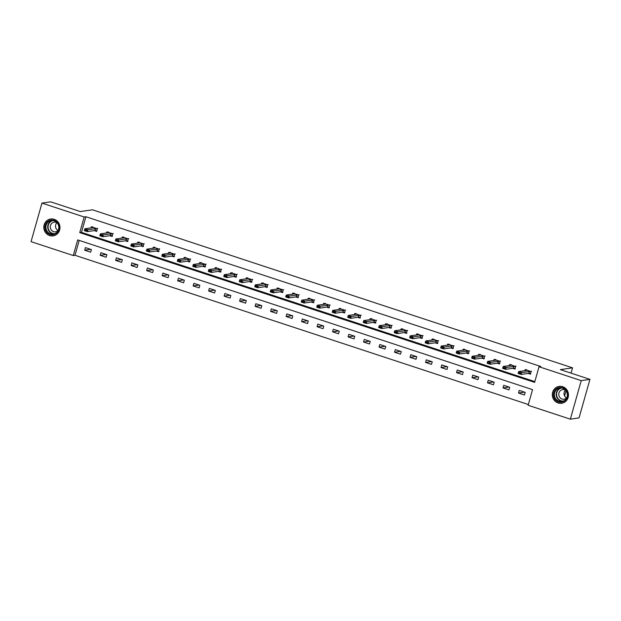 <?xml version="1.0" encoding="UTF-8"?>
<svg xmlns="http://www.w3.org/2000/svg" width="621" height="621" viewBox="0 0 621 621"><rect width="100%" height="100%" fill="white"/><g stroke="black" fill="none" stroke-linecap="round" stroke-linejoin="round"><path stroke-width="0.93" d="M54.198 219.314A8.523 8.073 81.7 0 1 59.958 228.148A8.523 8.073 81.7 0 1 53.127 235.871A8.523 8.073 81.7 0 1 49.595 235.561A8.523 8.073 81.7 0 1 43.835 226.727A8.523 8.073 81.7 0 1 50.674 219.003A8.523 8.073 81.7 0 1 54.198 219.314M562.696 386.704A8.523 8.073 81.7 0 1 568.456 395.538A8.523 8.073 81.7 0 1 561.625 403.27A8.523 8.073 81.7 0 1 558.093 402.959A8.523 8.073 81.7 0 1 552.333 394.118A8.523 8.073 81.7 0 1 559.164 386.394A8.523 8.073 81.7 0 1 562.696 386.704M41.956 203.098L50.666 201.833L80.264 211.575L92.451 209.797L572.546 367.842L560.352 369.619L589.95 379.361L579.044 417.902L570.334 419.167L528.129 405.272L532.546 389.646L77.679 239.908L73.262 255.534L31.05 241.639L41.956 203.098L84.169 216.993L79.744 232.619L534.611 382.357L539.036 366.732L581.24 380.626L570.334 419.167M79.209 240.412L75.001 255.285L528.339 404.519M75.001 255.285L73.262 255.534M564.598 395.934L566.049 390.788M571.048 373.136L572.546 367.842M525.195 392.379L519.234 390.415L518.496 393.023L524.458 394.987L525.195 392.379M509.701 387.279L503.74 385.315L503.002 387.923L508.964 389.887L509.701 387.279M494.207 382.179L488.246 380.215L487.508 382.823L493.47 384.787L494.207 382.179M478.713 377.079L472.752 375.115L472.014 377.723L477.976 379.679L478.713 377.079M463.219 371.979L457.258 370.015L456.528 372.623L462.482 374.579L463.219 371.979M447.725 366.879L441.772 364.915L441.034 367.523L446.988 369.479L447.725 366.879M432.232 361.779L426.278 359.815L425.54 362.423L431.494 364.38L432.232 361.779M416.738 356.679L410.784 354.715L410.046 357.323L416 359.28L416.738 356.679M401.244 351.579L395.29 349.615L394.552 352.223L400.514 354.18L401.244 351.579M385.757 346.479L379.796 344.515L379.058 347.123L385.02 349.08L385.757 346.479M370.263 341.379L364.302 339.415L363.564 342.016L369.526 343.98L370.263 341.379M354.77 336.279L348.808 334.315L348.07 336.916L354.032 338.88L354.77 336.279M339.276 331.179L333.314 329.215L332.577 331.816L338.538 333.78L339.276 331.179M323.782 326.079L317.82 324.115L317.083 326.716L323.044 328.68L323.782 326.079M308.288 320.979L302.326 319.015L301.589 321.616L307.55 323.58L308.288 320.979M292.794 315.872L286.832 313.916L286.102 316.516L292.056 318.48L292.794 315.872M277.3 310.772L271.346 308.816L270.609 311.416L276.562 313.38L277.3 310.772M261.806 305.672L255.852 303.716L255.115 306.316L261.068 308.28L261.806 305.672M246.312 300.572L240.358 298.616L239.621 301.216L245.574 303.18L246.312 300.572M230.818 295.472L224.864 293.516L224.127 296.116L230.088 298.08L230.818 295.472M215.332 290.372L209.37 288.416L208.633 291.016L214.594 292.98L215.332 290.372M199.838 285.272L193.876 283.316L193.139 285.916L199.1 287.88L199.838 285.272M184.344 280.172L178.382 278.208L177.645 280.816L183.606 282.78L184.344 280.172M168.85 275.072L162.888 273.108L162.151 275.716L168.112 277.68L168.85 275.072M153.356 269.972L147.394 268.008L146.657 270.616L152.619 272.58L153.356 269.972M137.862 264.872L131.9 262.908L131.163 265.516L137.125 267.48L137.862 264.872M122.368 259.772L116.406 257.808L115.669 260.416L121.631 262.373L122.368 259.772M106.874 254.672L100.912 252.708L100.183 255.316L106.137 257.273L106.874 254.672M91.38 249.572L85.426 247.608L84.689 250.216L90.643 252.173L91.38 249.572M539.036 366.732L540.775 366.475L85.908 216.737L81.483 232.363L534.828 381.605M528.129 373.415L530.35 374.152L531.087 371.544L525.133 369.58L524.815 370.683M512.635 368.315L514.856 369.053L515.593 366.444L509.639 364.48L509.329 365.583M497.142 363.215L499.369 363.953L500.099 361.344L494.145 359.38L493.835 360.483M481.648 358.115L483.875 358.853L484.613 356.244L478.651 354.28L478.341 355.383M466.154 353.015L468.381 353.753L469.119 351.144L463.157 349.181L462.847 350.283M450.66 347.915L452.888 348.645L453.625 346.044L447.663 344.081L447.353 345.183M435.166 342.815L437.394 343.545L438.131 340.945L432.169 338.981L431.859 340.083M419.672 337.715L421.9 338.445L422.637 335.845L416.675 333.881L416.365 334.983M404.178 332.615L406.406 333.345L407.143 330.745L401.182 328.781L400.871 329.883M388.684 327.515L390.912 328.245L391.649 325.645L385.688 323.681L385.377 324.783M373.19 322.415L375.418 323.145L376.155 320.545L370.194 318.581L369.883 319.683M357.696 317.315L359.924 318.045L360.661 315.445L354.707 313.481L354.389 314.583M342.21 312.216L344.43 312.945L345.167 310.345L339.213 308.381L338.895 309.483M326.716 307.116L328.936 307.845L329.673 305.245L323.72 303.281L323.409 304.383M311.222 302.016L313.45 302.745L314.179 300.145L308.226 298.181L307.915 299.283M295.728 296.916L297.956 297.645L298.693 295.045L292.732 293.081L292.421 294.183M280.234 291.816L282.462 292.545L283.199 289.945L277.238 287.981L276.927 289.083M264.74 286.716L266.968 287.445L267.705 284.837L261.744 282.881L261.433 283.983M249.246 281.608L251.474 282.345L252.211 279.737L246.25 277.781L245.939 278.883M233.752 276.508L235.98 277.245L236.717 274.637L230.756 272.681L230.445 273.783M218.258 271.408L220.486 272.145L221.223 269.537L215.262 267.581L214.951 268.683M202.764 266.308L204.992 267.046L205.73 264.437L199.768 262.481L199.457 263.583M187.27 261.208L189.498 261.946L190.236 259.337L184.282 257.381L183.963 258.483M171.784 256.108L174.004 256.846L174.742 254.237L168.788 252.281L168.47 253.376M156.29 251.008L158.51 251.746L159.248 249.137L153.294 247.174L152.983 248.276M140.796 245.908L143.024 246.646L143.754 244.037L137.8 242.074L137.489 243.176M125.302 240.808L127.53 241.546L128.268 238.938L122.306 236.974L121.995 238.076M109.808 235.708L112.036 236.446L112.774 233.838L106.812 231.874L106.501 232.976M94.314 230.608L96.542 231.338L97.28 228.738L91.318 226.774L91.008 227.876M589.95 379.361L581.24 380.626M85.908 216.737L84.169 216.993M81.483 232.363L79.744 232.619M524.497 392.154L518.496 393.023M509.003 387.046L503.002 387.923M493.509 381.946L487.508 382.823M478.015 376.846L472.014 377.723M462.521 371.746L456.528 372.623M447.027 366.646L441.034 367.523M431.533 361.546L425.54 362.423M416.047 356.446L410.046 357.323M400.553 351.346L394.552 352.223M385.059 346.246L379.058 347.123M369.565 341.146L363.564 342.016M354.071 336.046L348.07 336.916M338.577 330.946L332.577 331.816M323.083 325.846L317.083 326.716M307.589 320.746L301.589 321.616M292.095 315.647L286.102 316.516M276.601 310.547L270.609 311.416M261.107 305.447L255.115 306.316M245.613 300.347L239.621 301.216M230.127 295.247L224.127 296.116M214.633 290.147L208.633 291.016M199.139 285.047L193.139 285.916M183.645 279.947L177.645 280.816M168.151 274.847L162.151 275.716M152.657 269.747L146.657 270.616M137.163 264.639L131.163 265.516M121.669 259.539L115.669 260.416M106.175 254.439L100.183 255.316M90.682 249.339L84.689 250.216M526.476 370.031L526.592 369.604M529.325 373.353L530.474 373.733M531.56 371.242L521.656 372.561L521.12 374.432L518.139 373.454L518.675 371.583L526.336 370.465M520.235 373.159L518.745 372.67L520.142 373.477L521.656 372.561L518.675 371.583L518.745 372.67M530.419 373.438L530.823 373.842L528.782 373.322L521.12 374.432L520.142 373.477M518.139 373.454L518.651 372.988M553.87 396.392A7.374 6.986 81.7 0 1 559.047 387.597A7.374 6.986 81.7 0 1 567.478 393.186A7.374 6.986 81.7 0 1 562.3 401.981A7.374 6.986 81.7 0 1 553.87 396.392M567.144 393.279A6.831 6.466 -98.3 0 0 559.863 388.001A6.831 6.466 -98.3 0 0 554.553 396.252A6.831 6.466 -98.3 0 0 561.834 401.523A6.831 6.466 -98.3 0 0 567.144 393.279M566.577 397.952A4.867 4.603 81.7 0 1 565.436 390.073M565.529 390.128A4.867 4.603 -98.3 0 0 558.908 395.453A4.867 4.603 -98.3 0 0 566.655 397.882M560.794 386.332A8.469 8.019 -98.3 0 0 559.451 386.409A8.469 8.019 -98.3 0 0 552.869 396.633A8.469 8.019 -98.3 0 0 561.889 403.169A8.469 8.019 -98.3 0 0 563.2 402.866M54.167 220.362A7.374 6.986 81.7 0 1 58.879 229.599A7.374 6.986 81.7 0 1 50.185 234.428A7.374 6.986 81.7 0 1 45.473 225.19A7.374 6.986 81.7 0 1 54.167 220.362M50.511 233.884A6.831 6.466 -98.3 0 0 58.809 227.938A6.831 6.466 -98.3 0 0 51.364 220.61A6.831 6.466 -98.3 0 0 50.511 233.884M57.031 222.729A4.867 4.603 -98.3 0 0 50.293 226.595A4.867 4.603 -98.3 0 0 58.157 230.484M52.296 218.941A8.469 8.019 -98.3 0 0 50.961 219.011A8.469 8.019 -98.3 0 0 44.169 226.688A8.469 8.019 -98.3 0 0 49.89 235.468A8.469 8.019 -98.3 0 0 53.398 235.778A8.469 8.019 -98.3 0 0 54.702 235.468M58.079 230.562A4.867 4.603 81.7 0 1 56.938 222.675M510.982 364.931L511.099 364.504M513.831 368.253L514.98 368.626M516.067 366.142L506.162 367.461L505.626 369.332L502.645 368.354L503.181 366.483L510.842 365.365M504.741 368.059L503.251 367.57L504.648 368.377L506.162 367.461L503.181 366.483L503.251 367.57M514.925 368.338L515.329 368.742L513.288 368.222L505.626 369.332L504.648 368.377M502.645 368.354L503.165 367.888M495.488 359.823L495.612 359.404M498.337 363.153L499.486 363.526M500.573 361.042L490.668 362.361L490.132 364.232L487.159 363.254L487.687 361.375L495.348 360.265M489.247 362.959L487.757 362.47L489.162 363.277L490.668 362.361L487.687 361.375L487.757 362.47M499.439 363.238L499.835 363.642L497.801 363.122L490.132 364.232L489.162 363.277M487.159 363.254L487.671 362.78M479.994 354.723L479.87 355.158M482.843 358.053L483.992 358.426M485.079 355.942L475.174 357.261L474.638 359.132L471.665 358.154L472.193 356.275L479.854 355.165L480.118 354.304M473.753 357.859L472.263 357.37L473.668 358.177L475.174 357.261L472.193 356.275L472.263 357.37M483.945 358.138L484.341 358.542L482.307 358.022L474.638 359.132L473.668 358.177M471.665 358.154L472.177 357.68M464.5 349.623L464.376 350.058M467.349 352.953L468.498 353.326M469.585 350.842L459.68 352.161L459.152 354.032L456.171 353.054L456.699 351.175L464.361 350.065L464.624 349.204M458.259 352.759L456.769 352.27L458.174 353.077L459.68 352.161L456.699 351.175L456.769 352.27M468.451 353.038L468.847 353.442L466.813 352.922L459.152 354.032L458.174 353.077M456.171 353.054L456.683 352.581M449.006 344.523L448.89 344.958M451.863 347.853L453.004 348.226M454.091 345.742L444.186 347.061L443.658 348.932L440.677 347.954L441.205 346.076L448.867 344.965L449.13 344.104M442.765 347.659L441.275 347.17L442.68 347.977L444.186 347.061L441.205 346.076L441.275 347.17M452.957 347.939L453.361 348.342L451.32 347.822L443.658 348.932L442.68 347.977M440.677 347.954L441.189 347.481M433.52 339.423L433.396 339.858M436.369 342.753L437.51 343.126M438.605 340.642L428.692 341.961L428.164 343.832L425.183 342.854L425.711 340.976L433.373 339.866L433.637 339.004M427.271 342.559L425.781 342.07L427.186 342.87L428.692 341.961L425.711 340.976L425.781 342.07M437.463 342.839L437.867 343.242L435.826 342.722L428.164 343.832L427.186 342.87M425.183 342.854L425.695 342.381M418.026 334.323L418.143 333.904M420.875 337.653L422.016 338.026M423.111 335.542L413.198 336.861L412.67 338.732L409.689 337.754L410.217 335.876L417.886 334.766M411.777 337.459L410.287 336.97L411.692 337.77L413.198 336.861L410.217 335.876L410.287 336.97M421.97 337.739L422.373 338.142L420.332 337.622L412.67 338.732L411.692 337.77M409.689 337.754L410.202 337.281M402.532 329.223L402.649 328.804M405.381 332.553L406.522 332.926M407.617 330.442L397.704 331.761L397.176 333.632L394.195 332.654L394.723 330.776L402.392 329.666M396.283 332.359L394.801 331.87L396.198 332.67L397.704 331.761L394.723 330.776L394.801 331.87M406.476 332.639L406.879 333.042L404.838 332.522L397.176 333.632L396.198 332.67M394.195 332.654L394.708 332.181M387.038 324.123L386.914 324.558M389.887 327.453L391.028 327.826M392.123 325.342L382.21 326.662L381.682 328.532L378.701 327.554L379.229 325.676L386.899 324.566L387.155 323.704M380.797 327.259L379.307 326.77L380.704 327.57L382.21 326.662L379.229 325.676L379.307 326.77M390.982 327.539L391.385 327.942L389.344 327.422L381.682 328.532L380.704 327.57M378.701 327.554L379.214 327.081M371.544 319.023L371.42 319.458M374.393 322.353L375.542 322.726M376.629 320.242L366.716 321.554L366.188 323.432L363.207 322.454L363.743 320.576L371.405 319.466L371.661 318.604M365.303 322.159L363.813 321.67L365.21 322.47L366.716 321.554L363.743 320.576L363.813 321.67M375.488 322.439L375.891 322.842L373.85 322.315L366.188 323.432L365.21 322.47M363.207 322.454L363.72 321.981M356.05 313.923L355.926 314.358M358.899 317.246L360.048 317.626M361.135 315.142L351.222 316.454L350.694 318.332L347.713 317.354L348.249 315.476L355.911 314.366L356.167 313.504M349.809 317.059L348.319 316.57L349.716 317.37L351.222 316.454L348.249 315.476L348.319 316.57M359.994 317.339L360.397 317.742L358.356 317.215L350.694 318.332L349.716 317.37M347.713 317.354L348.226 316.881M340.556 308.823L340.673 308.404M343.405 312.146L344.554 312.526M345.641 310.034L335.736 311.354L335.2 313.232L332.219 312.254L332.755 310.376L340.417 309.266M334.315 311.959L332.825 311.47L334.222 312.27L335.736 311.354L332.755 310.376L332.825 311.47M344.5 312.239L344.903 312.642L342.862 312.115L335.2 313.232L334.222 312.27M332.219 312.254L332.732 311.781M325.062 303.723L325.179 303.304M327.911 307.046L329.06 307.426M330.147 304.934L320.242 306.254L319.706 308.132L316.726 307.154L317.261 305.276L324.923 304.158M318.821 306.859L317.331 306.37L318.728 307.17L320.242 306.254L317.261 305.276L317.331 306.37M329.014 307.139L329.409 307.542L327.376 307.015L319.706 308.132L318.728 307.17M316.726 307.154L317.246 306.681M309.569 298.623L309.444 299.058M312.417 301.946L313.566 302.326M314.653 299.834L304.748 301.154L304.212 303.032L301.239 302.054L301.767 300.176L309.429 299.058L309.693 298.204M303.327 301.759L301.837 301.27L303.242 302.07L304.748 301.154L301.767 300.176L301.837 301.27M313.52 302.039L313.916 302.443L311.882 301.915L304.212 303.032L303.242 302.07M301.239 302.054L301.752 301.581M294.075 293.523L293.95 293.958M296.923 296.846L298.072 297.226M299.159 294.734L289.254 296.054L288.718 297.933L285.745 296.947L286.273 295.076L293.935 293.958L294.199 293.104M287.834 296.659L286.343 296.17L287.748 296.97L289.254 296.054L286.273 295.076L286.343 296.17M298.026 296.939L298.422 297.343L296.388 296.815L288.718 297.933L287.748 296.97M285.745 296.947L286.258 296.481M278.581 288.423L278.464 288.858M281.437 291.746L282.578 292.126M283.665 289.634L273.76 290.954L273.232 292.833L270.251 291.847L270.779 289.976L278.441 288.858L278.705 288.004M272.34 291.56L270.849 291.07L272.254 291.87L273.76 290.954L270.779 289.976L270.849 291.07M282.532 291.839L282.928 292.243L280.894 291.715L273.232 292.833L272.254 291.87M270.251 291.847L270.764 291.381M263.087 283.323L263.211 282.904M265.943 286.646L267.084 287.026M268.179 284.534L258.266 285.854L257.738 287.733L254.757 286.747L255.285 284.876L262.947 283.758M256.846 286.46L255.355 285.97L256.76 286.77L258.266 285.854L255.285 284.876L255.355 285.97M267.038 286.739L267.441 287.143L265.4 286.615L257.738 287.733L256.76 286.77M254.757 286.747L255.27 286.281M247.6 278.224L247.717 277.804M250.449 281.546L251.59 281.926M252.685 279.434L242.772 280.754L242.244 282.633L239.264 281.647L239.791 279.776L247.453 278.658M241.352 281.36L239.861 280.871L241.266 281.67L242.772 280.754L239.791 279.776L239.861 280.871M251.544 281.639L251.947 282.043L249.906 281.515L242.244 282.633L241.266 281.67M239.264 281.647L239.776 281.181M232.107 273.124L232.223 272.704M234.955 276.446L236.096 276.826M237.191 274.335L227.278 275.654L226.75 277.533L223.77 276.547L224.297 274.676L231.967 273.558M225.858 276.26L224.367 275.763L225.772 276.57L227.278 275.654L224.297 274.676L224.367 275.763M236.05 276.531L236.454 276.943L234.412 276.415L226.75 277.533L225.772 276.57M223.77 276.547L224.282 276.081M216.613 268.024L216.488 268.458M219.461 271.346L220.602 271.726M221.697 269.235L211.784 270.554L211.256 272.433L208.276 271.447L208.803 269.576L216.473 268.458L216.729 267.604M210.364 271.16L208.881 270.663L210.278 271.47L211.784 270.554L208.803 269.576L208.881 270.663M220.556 271.431L220.96 271.843L218.918 271.315L211.256 272.433L210.278 271.47M208.276 271.447L208.788 270.981M201.119 262.924L200.994 263.358M203.967 266.246L205.109 266.626M206.203 264.135L196.29 265.454L195.762 267.333L192.782 266.347L193.317 264.476L200.979 263.358L201.235 262.504M194.878 266.06L193.387 265.563L194.784 266.37L196.29 265.454L193.317 264.476L193.387 265.563M205.062 266.331L205.466 266.743L203.424 266.215L195.762 267.333L194.784 266.37M192.782 266.347L193.294 265.881M185.625 257.824L185.741 257.397M188.474 261.146L189.622 261.526M190.709 259.035L180.796 260.354L180.269 262.233L177.288 261.247L177.823 259.376L185.485 258.258M179.384 260.96L177.893 260.463L179.29 261.27L180.796 260.354L177.823 259.376L177.893 260.463M189.568 261.231L189.972 261.643L187.93 261.115L180.269 262.233L179.29 261.27M177.288 261.247L177.8 260.781M170.131 252.724L170.247 252.297M172.98 256.046L174.128 256.426M175.215 253.935L165.31 255.254L164.775 257.133L161.794 256.147L162.329 254.276L169.991 253.158M163.89 255.852L162.399 255.363L163.797 256.17L165.31 255.254L162.329 254.276L162.399 255.363M174.074 256.131L174.478 256.535L172.436 256.015L164.775 257.133L163.797 256.17M161.794 256.147L162.306 255.681M154.637 247.624L154.753 247.197M157.486 250.946L158.634 251.319M159.721 248.835L149.816 250.154L149.281 252.025L146.3 251.047L146.835 249.176L154.497 248.058M148.396 250.752L146.905 250.263L148.303 251.07L149.816 250.154L146.835 249.176L146.905 250.263M158.58 251.031L158.984 251.435L156.942 250.915L149.281 252.025L148.303 251.07M146.3 251.047L146.82 250.581M139.143 242.516L139.019 242.958M141.992 245.846L143.141 246.219M144.227 243.735L134.322 245.054L133.787 246.925L130.806 245.947L131.341 244.076L139.003 242.958L139.259 242.097M132.902 245.652L131.411 245.163L132.816 245.97L134.322 245.054L131.341 244.076L131.411 245.163M143.094 245.932L143.49 246.335L141.456 245.815L133.787 246.925L132.816 245.97M130.806 245.947L131.326 245.474M123.649 237.416L123.525 237.851M126.498 240.746L127.647 241.119M128.733 238.635L118.828 239.954L118.293 241.825L115.32 240.847L115.848 238.969L123.509 237.859L123.773 236.997M117.408 240.552L115.917 240.063L117.322 240.87L118.828 239.954L115.848 238.969L115.917 240.063M127.6 240.832L127.996 241.235L125.962 240.715L118.293 241.825L117.322 240.87M115.32 240.847L115.832 240.374M108.155 232.316L108.279 231.897M111.004 235.646L112.153 236.019M113.239 233.535L103.334 234.854L102.799 236.725L99.826 235.747L100.354 233.869L108.015 232.759M101.914 235.452L100.423 234.963L101.828 235.77L103.334 234.854L100.354 233.869L100.423 234.963M112.106 235.732L112.502 236.135L110.468 235.615L102.799 236.725L101.828 235.77M99.826 235.747L100.338 235.274M92.661 227.216L92.545 227.651M95.518 230.546L96.659 230.919M97.745 228.435L87.84 229.754L87.313 231.625L84.332 230.647L84.86 228.769L92.521 227.659L92.785 226.797M86.42 230.352L84.93 229.863L86.335 230.67L87.84 229.754L84.86 228.769L84.93 229.863M96.612 230.632L97.016 231.035L94.974 230.515L87.313 231.625L86.335 230.67M84.332 230.647L84.844 230.174M529.317 371.443L528.782 373.322M529.465 371.443L528.937 373.322M530.955 371.568L526.468 370.085M562.727 401.321A6.831 6.466 81.7 0 1 560.779 387.939M561.555 387.993A6.606 6.257 -98.3 0 0 563.457 401.05M54.229 233.931A6.831 6.466 81.7 0 1 52.288 220.548M53.057 220.602A6.606 6.257 -98.3 0 0 54.959 233.659M513.823 366.343L513.288 368.222M513.971 366.343L513.443 368.222M515.461 366.468L510.974 364.985M498.329 361.243L497.801 363.122M498.484 361.243L497.949 363.122M499.967 361.368L495.48 359.885M482.835 356.144L482.307 358.022M482.991 356.144L482.455 358.022M484.473 356.268L479.986 354.785M467.341 351.044L466.813 352.922M467.497 351.044L466.961 352.922M468.979 351.168L464.492 349.685M451.847 345.944L451.32 347.822M452.003 345.944L451.467 347.822M453.485 346.068L448.999 344.585M436.353 340.844L435.826 342.722M436.509 340.844L435.981 342.722M437.991 340.96L433.505 339.485M420.859 335.744L420.332 337.622M421.015 335.744L420.487 337.622M422.497 335.86L418.011 334.385M405.366 330.644L404.838 332.522M405.521 330.644L404.993 332.522M407.003 330.76L402.524 329.285M389.879 325.544L389.344 327.422M390.027 325.544L389.499 327.422M391.517 325.66L387.03 324.185M374.385 320.444L373.85 322.315M374.533 320.444L374.005 322.315M376.023 320.56L371.537 319.085M358.891 315.344L358.356 317.215M359.039 315.344L358.511 317.215M360.529 315.46L356.043 313.985M343.397 310.244L342.862 312.115M343.545 310.244L343.017 312.115M345.035 310.36L340.549 308.885M327.904 305.144L327.376 307.015M328.051 305.144L327.523 307.015M329.541 305.26L325.055 303.785M312.41 300.044L311.882 301.915M312.565 300.044L312.029 301.915M314.047 300.16L309.561 298.685M296.916 294.944L296.388 296.815M297.071 294.944L296.535 296.815M298.554 295.06L294.067 293.586M281.422 289.844L280.894 291.715M281.577 289.844L281.041 291.715M283.06 289.96L278.573 288.486M265.928 284.744L265.4 286.615M266.083 284.744L265.547 286.615M267.566 284.86L263.079 283.386M250.434 279.644L249.906 281.515M250.589 279.644L250.061 281.515M252.072 279.76L247.585 278.286M234.94 274.544L234.412 276.415M235.095 274.544L234.567 276.415M236.578 274.661L232.099 273.186M219.446 269.444L218.918 271.315M219.601 269.444L219.073 271.315M221.084 269.561L216.605 268.086M203.96 264.336L203.424 266.215M204.107 264.336L203.579 266.215M205.598 264.461L201.111 262.986M188.466 259.236L187.93 261.115M188.613 259.236L188.085 261.115M190.104 259.361L185.617 257.886M172.972 254.136L172.436 256.015M173.119 254.136L172.591 256.015M174.61 254.261L170.123 252.786M157.478 249.037L156.942 250.915M157.625 249.037L157.097 250.915M159.116 249.161L154.629 247.678M141.984 243.937L141.456 245.815M142.139 243.937L141.604 245.815M143.622 244.061L139.135 242.578M126.49 238.837L125.962 240.715M126.645 238.837L126.11 240.715M128.128 238.961L123.641 237.478M110.996 233.737L110.468 235.615M111.151 233.737L110.616 235.615M112.634 233.861L108.147 232.378M95.502 228.637L94.974 230.515M95.657 228.637L95.122 230.515M97.14 228.761L92.653 227.278M561.889 403.169L562.517 403.083M559.451 386.409L560.08 386.316M50.961 219.011L51.582 218.926M53.398 235.778L54.019 235.685"/></g></svg>

